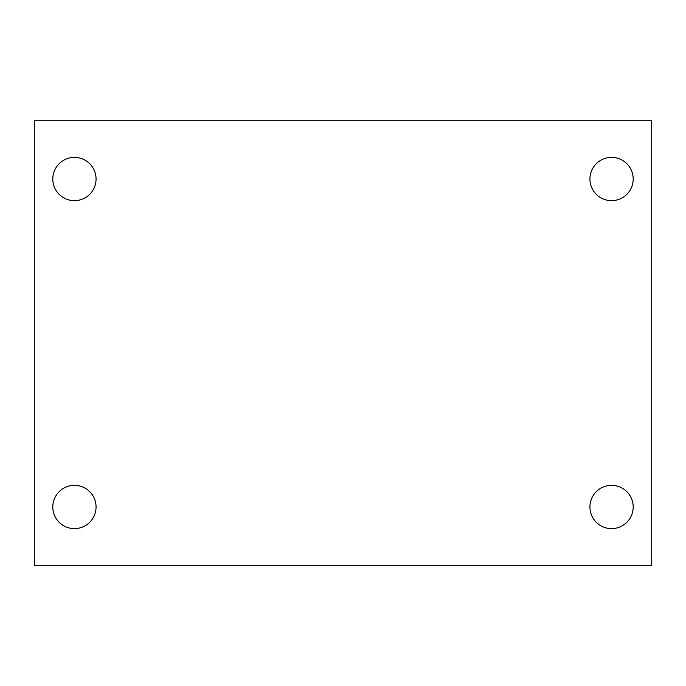 <?xml version="1.0" encoding="UTF-8"?>
<svg xmlns="http://www.w3.org/2000/svg" width="686" height="686" viewBox="0 0 686 686"><rect width="100%" height="100%" fill="white"/><g stroke="black" fill="none" stroke-linecap="round" stroke-linejoin="round"><path stroke-width="1.03" d="M34.3 565.264L34.3 120.736L651.7 120.736L651.7 565.264L34.3 565.264M74.431 528.614A21.635 21.635 0 0 0 96.066 506.98A21.635 21.635 0 0 0 74.431 485.345A21.635 21.635 0 0 0 52.796 506.98A21.635 21.635 0 0 0 74.431 528.614M611.569 528.614A21.635 21.635 0 0 0 633.204 506.98A21.635 21.635 0 0 0 611.569 485.345A21.635 21.635 0 0 0 589.934 506.98A21.635 21.635 0 0 0 611.569 528.614M611.569 200.655A21.635 21.635 0 0 0 633.204 179.02A21.635 21.635 0 0 0 611.569 157.386A21.635 21.635 0 0 0 589.934 179.02A21.635 21.635 0 0 0 611.569 200.655M74.431 200.655A21.635 21.635 0 0 0 96.066 179.02A21.635 21.635 0 0 0 74.431 157.386A21.635 21.635 0 0 0 52.796 179.02A21.635 21.635 0 0 0 74.431 200.655"/></g></svg>
